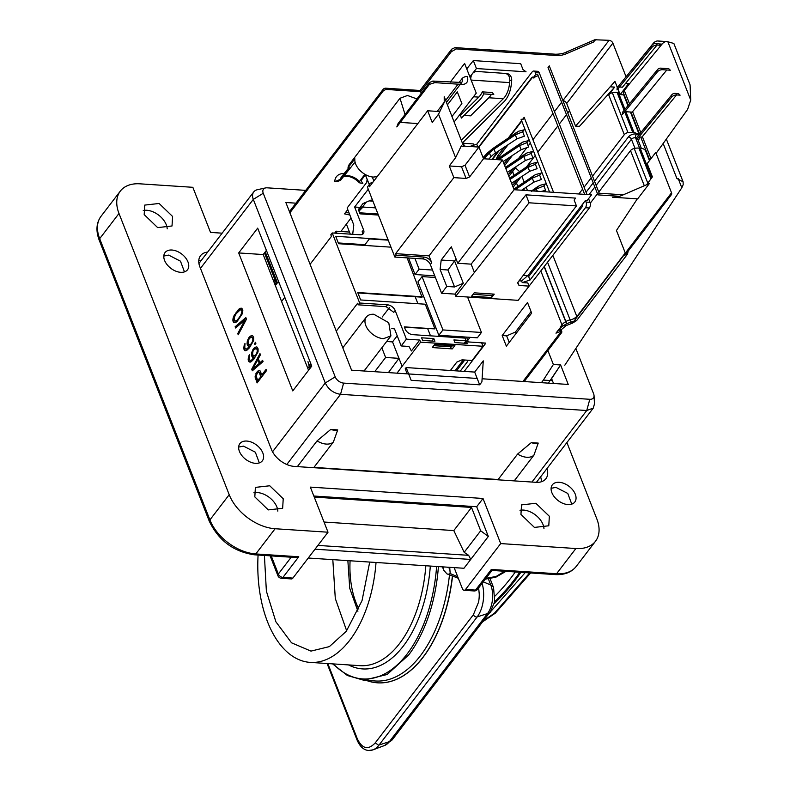 <?xml version="1.0" encoding="UTF-8"?>
<svg xmlns="http://www.w3.org/2000/svg" width="790" height="790" viewBox="0 0 790 790"><rect width="100%" height="100%" fill="white"/><g stroke="black" fill="none" stroke-linecap="round" stroke-linejoin="round"><path stroke-width="1.19" d="M285.862 202.507L295.944 203.168L285.862 202.507L351.57 370.184L477.18 378.45L479.668 384.819L481.89 381.925L483.273 360.862L474.681 372.08L479.668 384.819L411.156 380.306L408.667 373.937M349.042 212.866L345.447 212.629L344.499 213.863L349.881 214.999L344.499 213.863L347.758 209.607M617.346 87.463L614.956 81.37L575.555 126.104L566.687 103.47L612.892 43.144A3.367 2.133 37.4 0 0 609.07 40.31L594.801 39.767L593.843 41.89L566.637 53.621A13.47 7.179 -21.4 0 1 556.911 55.527L456.363 48.911L451.327 51.696L451.692 49.158L420.043 90.485L420.162 91.66L387.248 89.497A3.367 1.886 -86.2 0 0 385.885 88.203A3.367 3.367 0 0 0 382.992 89.517A3.367 2.133 37.4 0 0 382.883 91.373L289.891 212.786M385.885 88.203L420.043 90.485M451.327 51.696L420.32 92.193A4.039 2.568 -142.6 0 1 420.162 91.66M622.5 112.308L622.332 114.59L657.3 71.969A4.039 2.637 39.4 0 1 657.517 69.629L622.5 112.308M666.8 69.994L632.227 112.141L624.752 111.647M617.178 87.66L617.02 89.942L651.977 47.321A4.039 2.637 39.4 0 1 652.194 44.981L617.178 87.66M657.023 45.06L622.451 87.196L619.429 86.999M617.899 88.875L620.15 94.632L628.692 83.473L625.67 83.276M621.029 82.97L653.123 43.529A13.47 7.535 -86.2 0 1 657.942 40.991A13.47 7.535 -86.2 0 1 658.593 41.08L667.511 41.663L673.86 43.47L690.075 84.856L690.727 100.113L667.856 41.742M612.892 43.144L626.006 76.6M566.687 103.47A3.367 2.133 37.4 0 0 562.914 100.636M519.613 171.598L515.416 167.875M513.698 175.548L512.759 171.351M512.493 169.623L512.424 169.03M523.069 381.471L559.873 333.42A3.367 2.133 37.4 0 0 561.502 332.807A3.367 2.133 37.4 0 0 561.621 330.951L561.236 329.963M527.503 302.491L502.183 335.543L506.351 346.158L531.66 313.107L527.503 302.491M265.262 251.862L277.349 282.711L279.107 282.83M417.851 123.556L400.283 122.401M405.043 114.461L399.987 98.266L407.502 95.481L416.942 98.938M637.658 198.863L612.438 197.204A13.47 7.179 158.6 0 0 622.164 195.298L649.37 183.576L637.658 198.863M623.29 194.814L599.205 193.224L549.297 65.876L548.023 67.525L597.931 194.883L619.429 196.295M438.549 114.185L444.237 102.404L444.207 96.696L463.76 146.575L461.291 145.923L455.603 157.694L438.549 114.185L432.219 122.45L427.647 110.778L439.813 111.578M662.534 69.708A4.039 2.261 -86.2 0 0 660.904 68.157L668.705 68.671L670.335 70.221L662.534 69.708A4.039 2.153 158.6 0 0 657.3 71.969M657.221 45.06A4.039 2.261 -86.2 0 0 655.582 43.509L658.929 43.727L660.558 45.287L657.221 45.06A4.039 2.153 158.6 0 0 651.977 47.321M628.692 83.473L629.699 83.543L662.04 44.122L659.591 43.954M618.876 91.373L618.066 92.42L617.069 92.351A12.127 6.458 158.6 0 0 612.369 92.756A4.039 2.153 158.6 0 0 608.695 94.879L614.65 87.107L579.455 126.361L575.555 126.104M578.873 193.975L582.595 189.116M584.077 187.191L591.246 177.819M592.52 176.17L624.288 134.675L608.695 94.879M562.381 326.438L561.967 324.868L560.159 327.228L560.416 328.008M561.7 329.351L559.893 331.711L555.972 333.163L557.78 330.803L561.7 329.341L566.035 325.668A8.078 2.182 58.4 0 0 566.124 325.608M531.068 311.586L515.376 332.077L506.647 335.839L502.183 335.543M277.142 282.988L265.045 252.138M274.9 284.39L276.144 282.761L277.191 283.116L275.345 285.526M429.404 84.372L396.817 126.933L398.071 123.576L429.523 82.506A3.367 2.133 -142.6 0 0 429.404 84.372L434.856 82.644L461.597 84.402A10.774 6.843 -142.6 0 0 467.176 76.502A4.039 2.153 -21.4 0 0 461.933 78.763L458.862 82.782M310.401 367.863L307.962 361.652L309.808 368.644M309.858 366.491L311.349 366.629M399.987 98.266L349.348 164.379A15.494 9.836 37.4 0 0 348.035 167.727L354.868 158.8A15.494 9.836 37.4 0 0 373.265 177.069L377.166 176.684M461.933 78.763A6.735 4.276 -142.6 0 1 461.716 82.486L432.801 81.064L434.856 82.644M451.979 116.515L461.893 103.569L457.321 91.897L447.397 104.843M454.132 122.025L476.252 93.141L464.609 63.427L450.221 82.209M582.961 203.702L528.145 275.276L528.668 276.599L582.309 206.565L582.961 203.711L585.42 200.482L587.098 200.591L591.522 194.814L514.102 189.719L502.46 160.005L483.519 158.75L478.947 147.078L463.552 146.071M671.421 194.646L625.216 254.972L623.587 255.585L669.792 195.258A3.367 2.133 37.4 0 0 671.421 194.646A3.367 2.133 37.4 0 0 671.53 192.79L655.73 152.46L647.188 163.609L652.382 176.881L646.605 184.761M636.73 137.539L636.562 139.83L671.53 97.2A4.039 2.637 -140.6 0 1 671.747 94.859L636.73 137.539M676.566 94.938L641.994 137.075L638.982 136.877M667.511 41.663A13.47 7.535 -86.2 0 0 666.859 41.574L657.942 40.991M666.197 41.584A13.47 7.535 -86.2 0 0 662.04 44.122M629.699 83.543L624.317 90.564A6.735 3.585 158.6 0 0 623.616 93.388L628.277 105.267M690.727 100.113L687.616 109.395L656.085 153.369M620.15 94.632L624.209 94.899M610.759 86.851L614.65 87.107M612.369 92.756L627.971 132.552A4.039 2.153 158.6 0 0 624.288 134.675M627.971 132.552L633.916 132.236L639.159 134.577M546.502 253.304L545.386 252.751M564.485 325.036A8.078 2.182 58.4 0 0 566.223 325.559L566.035 325.668A8.078 2.182 58.4 0 1 564.307 325.154L564.485 325.036A14.822 7.9 158.6 0 1 572.977 321.658L576.621 320.582L627.507 254.123L623.587 255.585L572.434 323.14M571.229 322.093L570.143 319.911A6.735 3.585 158.6 0 0 565.877 321.53L544.399 266.714M465.478 343.285L466.594 341.823L485.593 343.077L481.732 343.087L482.986 346.267L420.596 342.159L419.767 340.036L411.402 350.967L408.993 346.464L401.192 345.951L406.396 339.157L395.168 310.51A6.735 4.276 37.4 0 0 387.525 304.831L359.667 303.005L358.265 304.831L357.643 303.241L336.273 331.138M310.984 364.16L309.641 365.918M309.038 366.698L307.794 368.328M382.182 317.037L389.361 307.656M401.192 345.951L394.546 328.976L391.81 328.363M381.827 347.798L385.619 357.465L398.99 358.354L388.413 372.603M374.717 371.705L385.619 357.465M463.305 359.924L454.991 370.787M351.046 217.991L346.375 224.103L349.496 232.062L336.125 231.184L336.945 233.267M334.644 233.119L336.125 231.184M359.667 303.005L332.225 232.961L360.072 234.788A6.735 4.276 37.4 0 0 363.341 233.573A6.735 4.276 37.4 0 0 363.558 229.851L354.621 207.029L368.259 189.225M352.705 234.304L353.782 224.972L347.126 207.987L366.748 182.372L367.093 179.36M332.225 232.961L330.812 234.788L331.445 236.388L310.075 264.285M284.785 297.297L281.586 301.474M355.322 162.997L354.364 162.938L340.579 180.288L336.817 181.749L334.782 181.611L340.46 179.34L349.595 167.836L348.035 167.727M364.881 174.274L359.529 181.532L359.48 182.826L362.837 183.458L361.02 180.693L365.494 174.63M394.852 257.066L422.699 258.903L424.092 257.086A6.735 4.276 37.4 0 1 431.745 262.754L429.039 255.861L395.622 253.659L396.244 255.249L394.852 257.066L367.399 187.023L368.792 185.206L369.414 186.805L427.647 110.778M372.288 176.97L373.868 180.989M538.207 75.85A4.039 2.153 -21.4 0 0 533.872 78.091L533.467 77.41L535.926 74.191L537.605 74.309L584.649 194.36M469.872 76.857L476.449 68.542L526.061 71.811L523 69.54L520.709 63.704L473.329 60.583L466.752 68.898M576.443 205.914L517.578 282.761L519.02 285.466L529.043 286.128L518.161 300.338L455.781 296.23L529.063 202.793L576.443 205.914L574.152 200.077L575.555 198.102L525.942 194.834L471.136 264.146L457.775 263.268L451.327 246.816L441.195 260.038L440.109 269.479L446.765 286.454L441.58 293.228L454.951 294.107L463.296 283.205L454.566 286.968L447.91 269.983L456.077 258.942M514.102 189.719L457.775 263.268M528.145 275.276L521.607 280.983L519.07 280.815M523.237 275.384L527.029 275.631M422.699 258.903A6.735 4.276 -142.6 0 1 430.353 264.571L441.58 293.228M502.46 160.005L429.039 255.861M395.622 253.659L453.845 177.632L466.1 178.441L469.596 176.93L483.519 158.75M478.947 147.078L465.024 165.258L469.596 176.93M465.024 165.258L461.528 166.769L449.273 165.959L455.603 157.694M453.845 177.632L449.273 165.959M637.323 198.843L616.457 230.473L625.374 253.244M675.134 93.388L678.472 93.615L680.111 95.165L676.763 94.948A4.039 2.261 -86.2 0 0 675.134 93.388A4.039 4.039 0 0 0 671.747 94.859M678.235 178.649L681.81 187.773L683.182 184.662L683.103 181.838L676.892 178.491L663.185 143.513M618.412 91.966L619.143 92.055M639.742 136.887L638.458 140.976M576.858 316.593L625.265 252.938M590.258 203.178L597.487 193.738M598.751 192.089L630.529 150.594A4.039 2.153 158.6 0 1 634.202 148.471L647.751 183.023M627.507 254.123L628.168 251.121M405.221 368.812L407.196 373.838L405.221 368.812L406.169 367.567L474.681 372.08M358.265 304.831L386.113 306.668L393.766 312.336L395.168 310.51M354.621 207.029L360.043 207.385A6.735 4.276 37.4 0 0 359.391 207.997A6.735 4.276 37.4 0 0 359.174 211.73L360.003 213.843L378.39 215.058M388.058 239.735L335.701 236.289L338.604 243.715L390.971 247.161M357.91 292.952L422.058 297.178L407.107 257.876M422.354 296.783L357.742 292.537L360.655 299.963L425.267 304.209L434.935 328.887L404.302 326.872L405.132 328.996A6.735 4.276 37.4 0 0 412.775 334.664L465.132 338.11L466.169 340.737L453.914 339.937L454.951 342.593L467.206 343.393L466.594 341.823M419.767 340.036L406.396 339.157M433.858 338.614L434.905 341.27L422.65 340.46L421.603 337.804L433.858 338.614L431.775 341.063M397.212 335.79L392.541 341.902L386.636 341.507M397.015 373.176L402.1 366.313L392.541 341.902M460.254 371.132L467.67 361.445L466.989 360.161M468.401 341.942L466.505 337.103M464.767 360.013L456.452 370.875M346.375 224.103L340.895 231.49M350.306 234.146L349.496 232.062M363.558 229.851L362.156 231.687A6.735 4.276 -142.6 0 1 362.432 234.344M369.611 185.265L365.336 174.847M360.043 207.385L362.985 203.553L371.043 200.067L372.554 200.166M368.861 183.853L373.058 182.046M373.858 314.272L388.759 322.725L390.932 335.898L383.426 338.683A15.494 9.836 -142.6 0 1 368.525 330.23A15.494 9.836 -142.6 0 1 366.343 317.057A15.494 9.836 -142.6 0 1 373.858 314.272M340.46 179.34A14.141 8.976 -142.6 0 1 341.675 176.624L348.765 167.776M344.233 173.425A18.249 11.583 37.4 0 0 334.782 181.611M368.792 185.206L370.55 185.324M455.781 296.23L454.951 294.107M520.422 297.386L589.36 207.997A4.039 2.261 -86.2 0 0 590.012 202.339L588.57 198.665M477.881 147.009L476.775 144.205L469.774 146.476M553.553 192.316L524.165 117.315L523.079 119.409L521.064 119.27L549.583 192.049M476.775 144.205L532.164 71.9A4.039 2.261 93.8 0 1 533.675 71.051A4.039 2.261 93.8 0 1 535.304 72.601L535.926 74.191M533.467 77.41L531.769 77.617L478.592 147.058M585.42 200.482L586.052 202.082A4.039 2.261 93.8 0 1 585.4 207.74L530.011 280.045L528.668 276.599M533.675 71.051L537.644 71.307A4.039 2.261 -86.2 0 1 539.274 72.868L586.95 194.508M473.329 60.583L476.449 68.542M529.063 202.793L525.942 194.834M474.257 272.106L471.136 264.146M529.043 286.128L527.799 282.938L522.23 282.573L530.011 280.045M522.23 282.573L521.607 280.983M424.092 257.086L396.244 255.249M441.195 260.038L454.566 260.917L463.296 283.205M447.91 269.983L440.109 269.479M446.765 286.454L454.566 286.968M466.1 178.441L461.528 166.769M649.459 160.647L645.746 151.167A12.127 6.458 158.6 0 0 640.157 148.155L638.903 148.076A12.127 6.458 158.6 0 0 634.202 148.471M568.247 384.444L482.098 378.775L568.247 384.444L560.614 364.96L548.359 383.13M681.81 187.773L564.791 365.237M366.204 202.161L362.482 207.019L361.158 207.049L358.798 210.12M388.226 240.15L369.374 238.916L364.941 244.693L338.308 242.945M404.46 327.297L434.935 328.887M464.066 343.186L466.169 340.737M433.71 345.674L448.226 346.622L454.902 345.497L452.305 348.894L432.258 347.57L434.856 344.173L454.902 345.497M449.747 348.716L452.038 346.02M532.687 77.055L478.977 147.167M485.702 343.344L464.224 371.389M482.986 346.267L472.084 360.497L462.061 359.835L456.818 362.097L450.399 370.48M420.596 342.159L402.1 366.313M467.759 340.302L470.03 337.33M473.812 145.172L473.319 143.918L463.286 143.257L462.861 142.457M494.244 294.137L491.637 297.534L471.591 296.21L474.188 292.823L494.244 294.137M464.016 146.101L462.663 142.654M463.286 143.257L464.411 146.12M521.785 121.097L509.106 137.648M499.25 150.505L492.486 159.343M517.835 282.435L519.02 285.466M362.482 207.019L375.576 207.879M359.588 212.796L377.976 214.011M362.995 207.059L358.976 211.137M378.084 214.288L359.697 213.073M415.175 296.724L417.93 303.735M427.755 328.828L430.51 335.839M467.542 297L481.436 332.462L477.338 337.814L438.845 335.276L442.943 329.934L422.038 276.599L435.409 277.488M408.549 257.965L415.036 274.525L434.757 275.819M422.038 276.599L417.94 281.951L438.845 335.276M491.637 297.534L492.535 294.028M523.296 190.321L525.231 187.793M513.125 187.23L520.985 176.97M508.888 176.407L516.739 166.147M504.642 165.574L512.503 155.324M496.703 159.59L508.256 144.491M524.165 117.315L522.585 119.369M521.607 120.653L508.049 138.349M498.194 151.216L491.992 159.313M536.459 187.773L539.728 185.393L545.386 183.942L543.885 185.927L545.604 190.331L541.051 191.486M532.213 176.95L535.482 174.57L541.14 173.119L539.639 175.103L541.367 179.498L533.862 182.144L532.292 178.135L515.04 189.778M527.967 166.127L531.245 163.737L536.904 162.286L535.403 164.281L537.121 168.675L529.626 171.321L528.056 167.312L510.073 179.439M523.731 155.304L526.999 152.914L532.658 151.463L531.157 153.448L532.885 157.852L525.38 160.498L523.81 156.489L505.827 168.606M519.484 144.481L522.763 142.091L528.411 140.64L526.91 142.625L528.638 147.029L521.143 149.675L519.563 145.656L498.648 159.748M515.248 133.648L518.517 131.268L524.175 129.817L522.674 131.802L524.392 136.206L516.897 138.852L515.327 134.833L494.036 149.172L495.537 152.993L516.897 138.852M481.436 332.462L442.943 329.934M432.495 270.052L419.125 269.173L414.898 258.389M419.125 269.173L415.036 274.525M461.291 140.294L503.289 98.73A20.204 11.307 -86.2 0 0 509.619 82.604L509.807 80.383L511.683 80.6L511.495 82.822C510.695 91.028 508.237 97.298 504.109 101.634L462.348 142.97M470.722 79.01L470.82 77.815C471.472 73.766 473.516 71.643 476.933 71.465L506.894 73.539A6.735 5.579 96.7 0 0 506.657 73.519L504.78 73.302C508.138 73.924 509.807 76.275 509.807 80.383M517.963 178.994L512.473 185.551M513.717 168.161L508.227 174.718M509.471 157.338L503.981 163.895M495.932 159.57L497.582 156.183A13.47 7.179 -21.4 0 1 498.352 154.889A13.47 7.179 -21.4 0 1 498.934 154.139L498.352 154.889M497.582 156.183L496.09 159.58M498.144 155.373L498.628 154.534M505.235 146.515L499.408 153.477M543.885 185.927L536.538 188.958L533.625 191.002M532.588 190.933L539.728 185.393M539.639 175.103L532.292 178.135L531.364 177.572M514.083 189.659L535.482 174.57M535.403 164.281L528.056 167.312L527.118 166.749M509.836 178.836L531.245 163.737M531.157 153.448L523.81 156.489L522.871 155.926M505.6 168.013L526.999 152.914M526.91 142.625L519.563 145.656L518.635 145.103M497.611 159.679L522.763 142.091M522.674 131.802L515.327 134.833L514.389 134.27M493.108 148.609L510.478 137.44L518.517 131.268M482.344 91.867A20.204 11.307 -86.2 0 1 478.779 97.111L460.521 115.182L461.34 118.095L479.599 100.024A23.572 13.193 -86.2 0 0 483.757 93.901L493.78 94.563L492.368 92.529L482.344 91.867L483.757 93.901M503.289 98.73L488.803 97.772L470.554 115.844L464.046 115.419M488.803 97.772A20.204 11.307 -86.2 0 0 491.38 94.405M511.683 80.6A6.735 5.579 96.7 0 0 506.894 73.539M531.976 190.943L531.69 191.565M521.607 190.212L533.862 182.144M528.056 180.308L528.668 180.683M511.574 183.25L529.626 171.321M523.81 169.485L524.422 169.85M507.328 172.427L525.38 160.498M519.573 158.662L520.185 159.027M503.082 161.604L521.143 149.675M515.327 147.839L515.939 148.204M511.081 137.016L511.693 137.381M488.763 159.096L490.936 156.805A20.204 10.764 -21.4 0 1 495.537 152.993M490.936 156.805L489.445 152.983A20.204 10.764 -21.4 0 1 494.036 149.172M489.445 152.983L483.934 158.78M599.205 193.224L597.931 194.883M452.344 576.433A121.571 68.029 93.8 0 1 449.352 595.127A121.571 68.029 93.8 0 1 422.936 657.29A121.571 68.029 -86.2 0 1 422.867 657.379A121.571 68.029 -86.2 0 1 377.423 682.817A121.571 68.029 -86.2 0 1 366.274 680.397M478.651 587.859L479.244 594.031A23.098 12.926 93.8 0 1 478.562 602.128L473.388 614.729L375.29 742.817C368.278 750.342 362.284 748.999 357.307 738.788L327.82 663.561M452.502 576.493A121.571 68.029 93.8 0 1 449.51 595.137A121.571 68.029 93.8 0 1 377.581 682.827A121.571 68.029 93.8 0 1 377.501 682.827M376.03 562.48A105.613 59.102 93.8 0 1 349.772 640.226A105.613 59.102 93.8 0 1 310.233 662.395A105.613 59.102 93.8 0 1 258.083 555.034M264.403 555.449L266.378 591.157L275.888 621.789L291.53 642.813L310.974 651.108L329.361 646.615L346.277 631.309L362.037 600.617L369.71 562.065M332.817 559.636L335.296 598.494L346.662 630.805M347.867 560.633L349.733 588.303L357.91 611.253M350.089 560.772A67.357 37.693 -86.2 0 0 358.867 609.041M551.874 492.664A14.141 8.976 -142.6 0 1 552.338 484.833A14.141 8.976 -142.6 0 1 564.169 483.5A14.141 8.976 -142.6 0 1 575.268 494.204A14.141 8.976 -142.6 0 1 574.804 502.035A14.141 8.976 -142.6 0 1 562.974 503.378A14.141 8.976 -142.6 0 1 551.874 492.664M571.763 504.139L567.773 493.434L555.933 487.371L551.104 488.319M328.018 532.213L275.108 528.737L255.802 553.938A4.039 2.261 93.8 0 1 254.291 554.787L295.085 557.473L298.748 556.762L282.919 577.421L292.893 578.082L328.018 532.213L310.342 487.114L483.016 498.47L476.686 506.736L313.837 496.021M566.904 442.528L596.825 518.892A40.409 25.655 -142.6 0 1 595.492 541.259A40.409 25.655 -142.6 0 1 575.88 548.527L500.692 543.579L483.016 498.47M222.148 233.178L210.525 232.408L192.849 187.309L139.939 183.823A40.409 25.655 -142.6 0 0 120.337 191.091L101.031 216.292A40.409 25.655 -142.6 0 0 99.688 238.669A4.039 2.153 158.6 0 0 99.273 240.358C95.699 230.848 96.291 222.829 101.031 216.292M275.108 528.737A40.409 25.655 -142.6 0 1 229.209 494.698L118.994 213.468A40.409 25.655 -142.6 0 1 120.337 191.091M520.946 514.409L534.425 527.414L548.783 525.785L549.356 516.285L535.867 503.279L521.519 504.899L520.946 514.409M254.815 496.9L268.294 509.906L282.652 508.276L283.225 498.767L269.746 485.771L255.387 487.391L254.815 496.9M144.185 214.603L157.664 227.609L172.023 225.98L172.595 216.47L159.106 203.474L144.758 205.094L144.185 214.603M546.957 468.569A20.204 12.828 -142.6 0 1 545.9 478.691A20.204 12.828 -142.6 0 1 536.104 482.325L294.364 466.416A20.204 12.828 -142.6 0 1 271.414 449.401L199.88 266.862A20.204 12.828 -142.6 0 1 200.551 255.674A20.204 12.828 -142.6 0 1 207.661 252.079M239.439 451.436A14.141 8.976 -142.6 0 1 239.903 443.605A14.141 8.976 -142.6 0 1 251.733 442.262A14.141 8.976 -142.6 0 1 262.833 452.966A14.141 8.976 -142.6 0 1 262.369 460.797A14.141 8.976 -142.6 0 1 250.539 462.14A14.141 8.976 -142.6 0 1 239.439 451.436M164.577 260.404A14.141 8.976 -142.6 0 1 165.041 252.573A14.141 8.976 -142.6 0 1 176.871 251.23A14.141 8.976 -142.6 0 1 187.971 261.944A14.141 8.976 -142.6 0 1 187.507 269.775A14.141 8.976 -142.6 0 1 175.676 271.108A14.141 8.976 -142.6 0 1 164.577 260.404M476.686 506.736L488.329 536.45L463.957 568.267L308.258 558.026M500.692 543.579L465.557 589.439A4.039 2.261 -86.2 0 1 464.046 590.288A4.039 2.261 -86.2 0 1 462.417 588.738L454.141 567.625M292.893 578.082A4.039 2.261 93.8 0 1 291.382 578.932L281.408 578.27A4.039 2.261 93.8 0 0 282.919 577.421A4.039 2.568 -142.6 0 1 278.337 574.024L271.237 555.903M520.008 510.3A17.173 10.902 -142.6 0 1 543.026 524.54A17.173 10.902 -142.6 0 1 543.964 528.658M253.876 492.792A17.173 10.902 -142.6 0 1 276.895 507.032A17.173 10.902 -142.6 0 1 277.833 511.14M143.247 210.495A17.173 10.902 -142.6 0 1 166.265 224.735A17.173 10.902 -142.6 0 1 167.203 228.843M198.764 260.868A20.204 12.828 -142.6 0 1 201.332 260.344M540.627 476.834A20.204 12.828 -142.6 0 1 541.357 481.762M314.252 497.088L471.531 507.437L480.675 530.781L464.174 552.329L453.806 530.574L324.028 522.032M488.329 536.45L480.675 530.781M465.557 589.439L475.531 590.1A4.039 2.261 93.8 0 1 474.02 590.95A4.039 4.039 0 0 0 477.496 589.37L492.002 570.429L491.35 569.442L475.531 590.1A4.039 2.568 37.4 0 0 477.496 589.37M315.012 549.198L470.722 559.448L468.658 555.331L464.174 552.329M297.366 466.613L317.067 440.889A16.165 10.26 37.4 0 0 333.4 441.966L313.699 467.69M497.907 479.807L517.588 454.082A16.165 10.26 37.4 0 0 533.921 455.159L538.237 443.091A13.47 8.552 -142.6 0 1 531.285 442.637L517.588 454.082M453.806 530.574L471.531 507.437M531.285 442.637L538.237 443.091M514.221 480.883L533.921 455.159M286.8 464.5L340.549 394.319L586.743 410.514L593.28 408.094L536.41 482.344M330.763 429.444L337.725 429.898A13.47 8.552 -142.6 0 1 330.763 429.444L317.067 440.889M337.725 429.898L333.4 441.966M575.851 348.469L593.645 393.864A7.406 4.7 -142.6 0 1 594.05 395.662A7.406 4.7 -142.6 0 1 589.804 399.296L343.611 383.101L340.549 394.319C333.538 393.242 328.443 389.46 325.253 382.972L272.54 451.791M200.463 268.353L253.304 199.376L325.253 382.972L335.197 376.86A7.406 4.7 -142.6 0 0 343.611 383.101M238.689 252.938L292.764 390.902L311.754 366.106L257.678 228.142L238.689 252.938L263.198 254.548L308.554 370.273M257.244 371.596L255.042 376.879L257.096 382.913L266.595 370.52L266.131 369.325L261.885 374.865L259.89 370.55L257.244 371.596L257.807 371.626L255.595 376.919L257.461 382.449M259.969 353.604L251.724 369.187L252.346 370.777L263.09 361.563L262.616 360.368L259.88 362.738L258.32 358.759L260.433 354.799L259.969 353.604M252.899 349.595L251.457 354.483L252.03 356.744L253.906 357.613L251.526 360.112L250.124 360.438L249.215 358.907L249.423 354.74L248.1 359.164L249.196 361.958L251.23 361.702L253.886 359.134L258.063 351.876L258.093 348.825L257.115 347.106L256.118 346.899L253.906 348.272L252.899 349.595L253.452 349.634L252.01 354.522L252.593 356.774L254.459 357.643L252.079 360.151L250.766 360.507M255.911 343.255L255.525 342.258L254.508 343.581L254.903 344.578L255.911 343.255M248.455 338.248L247.013 343.146L247.586 345.398L249.452 346.267L247.082 348.775L245.68 349.091L244.772 347.57L244.969 343.393L243.656 347.827L244.752 350.612L246.786 350.355L249.442 347.788L253.62 340.529L253.649 337.488L252.672 335.76L251.674 335.553L249.462 336.935L248.455 338.248L249.008 338.288L247.566 343.176L248.149 345.437L250.015 346.306L247.635 348.805L246.312 349.16M246.47 319.18L245.848 317.59L235.114 326.793L235.578 327.988L244.949 319.97L237.76 333.568L238.225 334.762L246.47 319.18M237.237 321.313L242.254 313.857L242.846 310.687L241.908 308.298L240.071 308.288L238.422 309.542L233.406 316.997L232.813 320.167L233.751 322.557L235.588 322.567L237.237 321.313M335.197 376.86L263.248 193.264L253.304 199.376A13.47 8.552 -142.6 0 1 253.748 191.911A13.47 8.552 -142.6 0 1 257.491 189.679L265.549 187.931A7.406 4.7 -142.6 0 1 267.089 187.822L305.74 190.37M594.05 395.662L594.465 403.897L593.28 408.094M259.327 462.91L255.338 452.196L243.498 446.133L238.669 447.081M184.465 271.879L180.476 261.174L168.635 255.101L163.806 256.059M266.398 250.381L263.198 254.548M256.434 372.653L256.997 372.683M257.925 371.004L258.488 371.043L257.807 371.626M258.972 370.54L258.488 371.043M261.885 374.865L266.329 369.829M255.229 378.134L255.782 378.173M255.042 376.879L255.595 376.919M255.338 375.29L255.891 375.329M255.911 373.64L256.464 373.68M251.724 369.187L252.751 370.431M260.206 354.226L252.277 369.216M259.88 362.738L262.774 360.754M252.04 351.313L252.603 351.353M253.906 348.272L254.469 348.311L253.452 349.634M255.071 347.353L255.634 347.393L254.469 348.311M256.553 346.988L255.634 347.393M249.196 361.958L250.311 362.106M248.603 361.228L249.749 361.988M248.287 360.428L249.156 361.257M248.1 359.164L248.85 360.467M248.317 357.386L248.87 357.416L248.653 359.203M248.889 355.727L249.442 355.767L248.87 357.416M251.526 360.112L252.079 360.151M252.208 359.519L252.761 359.559M253.501 358.137L254.054 358.176M253.906 357.613L254.459 357.643M252.622 357.475L253.185 357.505M252.03 356.744L252.593 356.774M251.645 355.747L252.198 355.776M251.457 354.483L252.01 354.522M251.674 352.696L252.227 352.735M254.508 343.581L255.259 344.104M255.723 342.771L255.071 343.62M247.596 339.967L248.159 340.006M249.462 336.935L250.025 336.975L249.008 338.288M250.628 336.017L250.025 336.975M252.109 335.641L251.19 336.046M244.752 350.612L245.868 350.76M244.159 349.881L245.305 350.651M243.843 349.081L244.712 349.921M243.656 347.827L244.396 349.121M243.873 346.04L244.426 346.079L244.209 347.867M244.446 344.391L244.999 344.42L244.426 346.079M247.082 348.775L247.635 348.805M247.764 348.183L248.317 348.212M249.057 346.79L249.61 346.83M249.452 346.267L250.015 346.306M248.179 346.129L248.741 346.168M247.586 345.398L248.149 345.437M247.201 344.401L247.754 344.44M247.013 343.146L247.566 343.176M247.231 341.359L247.784 341.399M237.76 333.568L238.541 334.17M244.949 319.97L245.512 319.999L238.313 333.597M235.114 326.793L235.983 327.643M246.006 317.975L235.667 326.833M233.751 322.557L234.926 322.715M233.08 321.629L234.304 322.587M232.813 320.167L233.643 321.658M233.03 318.38L233.593 318.419L233.376 320.207M233.406 316.997L233.958 317.027L233.593 318.419M234.057 315.536L234.61 315.575L233.958 317.027M234.581 314.548L235.144 314.588L234.61 315.575M235.519 313.028L236.072 313.067L235.144 314.588M237.336 310.658L237.889 310.697L236.072 313.067M238.422 309.542L238.975 309.571L237.889 310.697M239.103 308.949L239.666 308.979L238.975 309.571M240.071 308.288L240.624 308.327L239.666 308.979M241.286 308.169L240.624 308.327M263.248 193.264A7.406 4.7 -142.6 0 1 265.549 187.931M552.417 380.681L543.362 380.089L553.365 364.486L560.614 364.96L551.608 378.617L553.514 383.466M209.153 520.758A6.735 3.585 -21.4 0 0 209.271 521.183L127.536 312.623A6.735 3.585 -21.4 0 1 127.417 312.198M261.233 376.484L257.639 380.405L256.128 375.764L257.51 373.048L258.755 372.327L259.752 372.702L261.233 376.484L257.639 380.405M258.152 360.052L259.554 363.627L252.84 368.92L257.589 360.013L258.152 360.052M256.098 348.588L257.175 348.992L257.579 352.37L256 355.342L253.56 355.954L252.573 354.226L252.958 351.313L254.094 349.536L256.098 348.588M251.655 337.241L252.731 337.646L253.136 341.023L251.556 343.996L249.117 344.608L248.129 342.88L248.514 339.976L249.65 338.189L251.655 337.241M237.405 320.355L234.679 321.036L234.077 317.926L236.111 313.758L240.338 309.749L242.125 310.589L241.236 315.348L237.405 320.355L235.321 321.105M477.18 378.45L351.57 370.184M258.755 372.327L259.752 372.702M259.189 372.663L260.67 376.445M257.589 360.013L259.554 363.627M258.992 363.598L252.84 368.92M255.545 348.548L256.74 348.657M256.177 348.617L257.175 348.992M256.612 348.953L257.718 350.385M257.165 350.345L257.747 351.244M257.194 351.204L257.026 352.33L257.579 352.37M257.026 352.33L256.572 353.515L257.135 353.555M256.572 353.515L256.049 354.512L256.602 354.542M256.049 354.512L255.437 355.303L256 355.342M255.437 355.303L254.755 355.895L255.308 355.935M254.755 355.895L254.192 356.023M251.102 337.212L252.296 337.31M251.733 337.281L252.731 337.646M252.168 337.606L253.274 339.038M252.721 338.999L253.304 339.897M252.751 339.868L252.583 340.984L253.136 341.023M252.583 340.984L252.129 342.179L252.681 342.218M252.129 342.179L251.605 343.166L252.158 343.206M251.605 343.166L250.993 343.956L251.556 343.996M250.993 343.956L250.311 344.549L250.864 344.588M250.311 344.549L249.749 344.677M240.338 309.749L241.533 309.858M240.97 309.818L242.125 310.589M241.562 310.549L242.313 311.843M241.75 311.803L241.582 312.929L242.145 312.968M241.582 312.929L240.683 315.309L241.236 315.348M240.683 315.309L239.548 317.086L240.111 317.126M239.548 317.086L238.136 318.933L238.689 318.972M238.136 318.933L236.842 320.315M543.362 380.089L541.427 382.676M547.905 350.562L553.365 364.486M406.169 367.567L411.156 380.306L479.668 384.819M593.774 40.774L596.746 39.5M562.895 100.587L609.07 40.31M518.299 158.82L527.147 147.266M528.194 145.893L530.386 143.039M532.934 139.702L552.98 113.543M554.462 111.607L561.631 102.246M274.288 282.84L275.542 281.21M566.637 53.621L566.163 52.12C563.843 53.444 560.308 54.145 555.548 54.224L455 47.607A3.367 1.886 93.8 0 1 456.363 48.911M555.548 54.224A3.367 1.886 93.8 0 1 556.911 55.527M569.531 110.728L567.773 113.019M566.499 114.678L559.33 124.04M557.849 125.975L537.812 152.134M535.255 155.472L526.525 166.878M509.264 177.355A8.078 2.182 -121.6 0 1 509.678 178.234M522.931 381.461L561.621 330.951M544.241 266.911L565.699 321.649A10.774 5.747 -21.4 0 0 561.967 324.868L540.943 271.217M538.178 264.166L537.664 262.843M387.248 89.497A3.367 1.797 158.6 0 0 382.883 91.373M654.367 43.618L653.123 43.529M521.904 176.358L524.195 182.194M526.15 187.181L527.483 190.597M511.663 183.191L512.552 185.453M513.204 187.121L513.954 189.037M541.111 258.34L541.634 259.663M544.359 254.103L544.873 255.427M547.638 262.478L570.143 319.911A6.735 3.585 158.6 0 0 576.74 316.276L552.941 255.555M515.554 180.604L515.89 181.463M516.453 182.895L517.835 186.44M566.371 323.989A8.078 2.182 58.4 0 0 565.699 321.649L565.877 321.53A8.078 2.182 58.4 0 1 566.558 323.89M540.962 258.537L541.486 259.861M509.214 342.406L506.647 335.839M310.618 367.587L310.203 366.55M437.226 111.41L444.237 102.246M445.659 100.399L458.082 84.174M459.958 82.851A4.039 2.261 93.8 0 1 461.597 84.402M624.317 90.564L629.502 103.776M632.593 111.686L640.789 132.592M642.369 136.631L651 158.642M638.537 135.347A14.822 7.9 158.6 0 0 636.701 134.261A5.392 2.874 158.6 0 0 635.357 133.974A5.392 2.874 158.6 0 0 628.376 136.986L594.495 181.216M586.052 192.237L593.231 182.875M548.852 250.242L548.329 248.919M546.433 251.398L547.895 251.497M546.611 253.165A6.735 3.772 93.8 0 1 545.851 252.158M564.307 325.154A18.861 10.053 158.6 0 0 557.78 330.803M515.376 332.077L515.969 333.587M431.745 262.754L430.353 264.571M625.334 253.106L671.53 192.79M617.069 92.351L624.12 110.343M624.663 111.746L632.662 132.157M633.916 132.236L625.877 111.726M624.939 109.336L618.234 92.213M641.322 148.293L638.182 140.264A12.127 6.458 158.6 0 0 637.283 138.951M636.385 138.28A12.127 6.458 158.6 0 0 635.595 137.894A2.696 1.985 112.2 0 1 636.701 134.261M639.604 148.115L635.595 137.894A2.696 1.432 158.6 0 0 634.923 137.756A2.696 1.432 158.6 0 0 631.437 139.257A2.696 1.708 37.4 0 0 628.376 136.986M634.982 148.322L631.437 139.257L596.124 185.364M594.85 187.013L589.014 194.646M555.607 241.424L555.084 240.101M644.304 185.749L630.529 150.594M387.525 304.831L386.113 306.668M359.529 181.532A13.292 8.433 37.4 0 0 348.025 175.745A13.292 8.433 -142.6 0 0 343.581 176.516M586.052 202.082L590.012 202.339M539.274 72.868L535.304 72.601M671.53 97.2A4.039 2.153 -21.4 0 1 676.763 94.948M638.903 148.076L650.93 178.777M651.74 177.72L640.157 148.155M369.137 200.897L372.939 201.144M589.36 207.997L585.4 207.74M453.727 345.753L434.609 344.499M473.042 294.315L492.16 295.579M537.437 191.249L535.6 188.395M478.779 97.111L473.477 96.765M509.619 82.604L471.136 80.067M483.263 158.099L487.499 153.635A23.305 12.423 -21.4 0 1 492.802 149.241M483.065 157.605L487.549 152.885A1.343 0.751 43.5 0 0 487.499 153.635M449.451 575.189A119.892 67.091 93.8 0 1 420.349 655.828A119.892 67.091 93.8 0 1 420.28 655.917A119.892 67.091 93.8 0 1 375.467 681L363.706 680.23L387.09 674.512L408.598 655.048A119.892 67.091 93.8 0 0 438.411 566.588M482.098 583.356A25.626 14.338 93.8 0 1 477.16 616.921L379.062 745.01A25.626 14.338 93.8 0 1 373.028 749.838L368.693 750.5C363.765 750.135 359.875 746.609 357.031 739.914A2.696 1.432 -21.4 0 1 357.307 738.788M473.388 614.729A2.696 1.708 -142.6 0 0 476.449 617A2.696 1.708 -142.6 0 0 477.16 616.921L487.499 613.563L389.391 741.642L379.062 745.01A2.696 1.708 -142.6 0 1 378.351 745.089L375.29 742.817M436.613 566.47A118.658 66.4 93.8 0 1 407.107 654.011A118.658 66.4 93.8 0 1 333.331 663.916M489.958 578.418L493.562 587.622L494.728 601.733L490.472 611.529L392.373 739.618L384.602 745.484L373.028 749.838A25.626 14.338 93.8 0 1 370.796 750.362M483.253 581.845L490.778 585.025L488.299 578.695M430.323 566.055A108.684 60.82 93.8 0 1 403.305 646.101A108.684 60.82 93.8 0 1 348.479 664.913M493.562 587.622A13.47 7.179 158.6 0 0 490.778 585.025A20.362 11.396 -86.2 0 1 487.499 613.563A13.47 8.552 -142.6 0 0 490.472 611.529M384.602 745.484A20.362 11.396 -86.2 0 0 389.391 741.642A13.47 8.552 -142.6 0 0 392.373 739.618M425.83 565.759A105.613 59.102 93.8 0 1 399.582 643.495A105.613 59.102 93.8 0 1 360.043 665.674L310.233 662.395M525.212 572.612L488.694 613.85M529.675 572.908L494.382 613.257L483.184 621.049M515.317 571.96A202.062 107.677 -21.4 0 1 495.192 595.907M494.382 613.257A2.696 1.313 48 0 0 495.36 613.129L482.552 621.868M494.293 603.609A204.748 109.109 158.6 0 0 520.837 572.325M490.63 612.201A2.696 1.313 -132 0 1 490.116 611.993M494.728 601.723A204.748 109.109 158.6 0 0 519.751 572.256M595.492 541.259L576.187 566.47A40.409 25.655 -142.6 0 1 556.575 573.728L491.35 569.442M576.187 566.47C571.456 572.365 564.415 575.071 555.064 574.577A4.039 2.261 -86.2 0 0 556.575 573.728L575.88 548.527M118.994 213.468L99.688 238.669L209.903 519.899L229.209 494.698M298.748 556.762L255.802 553.938A40.409 25.655 -142.6 0 1 209.903 519.899A4.039 2.153 -21.4 0 0 209.488 521.598L99.273 240.358M291.204 557.217L278.337 574.024A4.039 2.153 -21.4 0 0 277.912 575.712L270.121 555.834M313.926 467.394L498.115 479.51M468.658 555.331L317.916 545.416M531.947 482.048L586.743 410.514L589.804 399.296M457.726 576.769L450.182 573.53L449.767 568.03L450.28 567.368M504.632 571.259L496.14 576.463L485.959 578.32M505.807 571.338A4.039 2.568 -142.6 0 1 504.356 571.624M450.182 573.53A4.039 3.15 120.4 0 1 446.893 573.836L443.782 570.281A13.47 7.179 -21.4 0 1 443.862 566.944M449.767 568.03A4.039 2.568 -142.6 0 1 447.377 567.181M496.14 576.463A4.039 0.899 76.9 0 1 495.804 577.213L485.337 579.129M273.755 281.477L275.009 279.848M289.446 211.651L382.992 89.517M566.163 52.12L594.801 39.767M455 47.607L451.692 49.158M561.502 332.807L524.185 381.54M276.154 282.771L264.453 252.919M460.313 84.323L446.449 102.414M440.455 110.245L439.457 111.548M660.904 68.157A4.039 4.039 0 0 0 657.517 69.629M655.582 43.509A4.039 4.039 0 0 0 652.194 44.981M566.223 325.559L572.474 323.13L576.621 320.562M432.801 81.064L429.523 82.506M630.933 112.052L639.564 134.083M640.71 136.996L649.805 160.202M666.355 139.089L683.103 181.838M639.219 134.507L630.41 112.022M627.932 105.692L623.685 94.859M390.941 335.898L364.052 371.004M366.343 317.057L342.801 347.798M343.354 176.802L347.037 176.289C351.362 176.654 355.51 178.836 359.48 182.826M531.66 190.874L538.286 186.223M527.394 180.061L534.05 175.4M523.158 169.238L529.804 164.577M505.373 167.45L525.557 153.754M496.653 159.619L521.321 142.921M487.549 152.885L492.772 148.55L517.075 132.098M513.865 189.096L527.404 180.051M509.619 178.273L523.168 169.228M357.031 739.914L327.08 663.511M332.61 663.876L347.412 675.519L363.706 680.23M530.633 572.967L495.36 613.129M464.046 590.288L474.02 590.95M555.064 574.577L491.992 570.429M254.291 554.787C233.692 551.716 218.751 540.646 209.488 521.598M277.912 575.712A4.039 4.039 0 0 0 281.408 578.27M253.748 191.911L198.932 263.475M458.309 578.27L446.893 573.836M505.956 571.348L495.804 577.213M443.782 570.281L442.44 566.855M127.279 311.843A6.735 6.735 0 0 0 127.536 312.623M209.271 521.183A6.735 6.735 0 0 0 209.617 521.943"/></g></svg>
